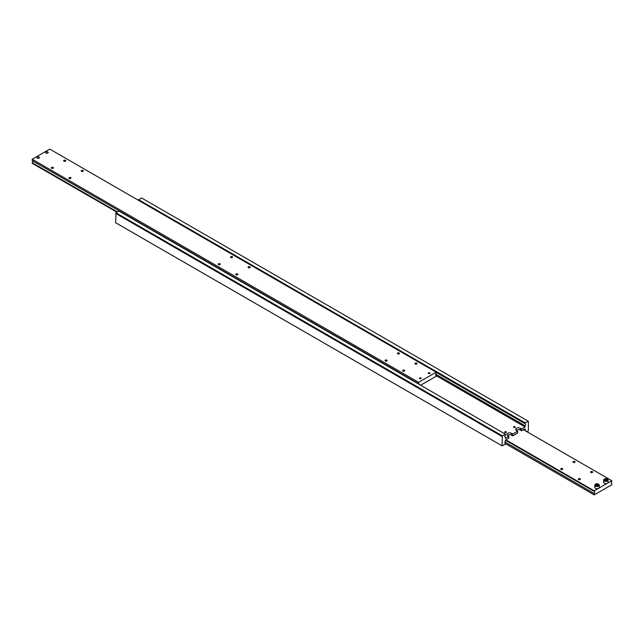 <?xml version="1.0" encoding="UTF-8"?>
<svg xmlns="http://www.w3.org/2000/svg" width="644" height="644" viewBox="0 0 644 644"><rect width="100%" height="100%" fill="white"/><g stroke="black" fill="none" stroke-linecap="round" stroke-linejoin="round"><path stroke-width="0.97" d="M504.976 436.906L505.363 437.131A1.489 0.861 -60 0 1 505.146 437.067A1.489 0.861 -60 0 1 504.84 436.382A1.489 0.861 -60 0 1 505.363 435.022L505.363 434.153L502.376 435.875L115.976 212.786L115.63 222.727L502.03 445.809L502.376 435.875M436.165 372.361L525.037 423.663A1.489 0.861 -60 0 1 525.254 423.736A1.489 0.861 -60 0 1 525.56 424.42A1.489 0.861 -60 0 1 525.037 425.773L435.779 374.245M524.015 429.363L525.037 429.951A1.489 0.861 -60 0 1 525.254 430.023A1.489 0.861 -60 0 1 525.56 430.707A1.489 0.861 -60 0 1 525.552 430.9M504.976 443.193L505.363 443.418A1.489 0.861 -60 0 1 505.146 443.354A1.489 0.861 -60 0 1 504.84 442.67A1.489 0.861 -60 0 1 505.363 441.309L505.363 440.134L594.235 491.404A1.489 0.861 -60 0 1 594.452 491.469A1.489 0.861 -60 0 1 594.766 492.153A1.489 0.861 -60 0 1 594.235 493.513L504.976 441.977M505.363 440.134L508.881 438.105L508.881 436.278L507.649 435.569A2.729 1.578 180 0 1 506.844 434.459A2.729 1.578 180 0 1 507.649 433.34A2.729 1.578 180 0 1 511.513 433.34L512.745 434.048L517.655 431.214L517.655 433.034L512.745 435.875L511.513 435.167A2.729 1.578 0 0 0 507.649 435.167A2.729 1.578 0 0 0 507.351 435.368M517.655 431.214L516.432 430.498A2.729 1.578 180 0 1 515.627 429.387A2.729 1.578 180 0 1 516.432 428.268A2.729 1.578 180 0 1 520.296 428.268L521.519 428.976L521.519 430.804L520.296 430.095A2.729 1.578 0 0 0 516.432 430.095A2.729 1.578 0 0 0 516.134 430.297M506.128 431.786A0.829 0.475 180 0 1 504.952 432.462A0.829 0.475 180 0 1 506.128 431.786M514.902 426.714A0.829 0.475 180 0 1 513.735 427.391A0.829 0.475 180 0 1 514.902 426.714M505.363 443.418L505.363 444.296L502.03 445.809M505.363 434.153L118.963 211.063L115.976 212.786M115.63 213.397L502.03 436.487M505.363 437.131L505.363 438.306L508.881 436.278M525.037 423.663L525.037 422.794L528.37 421.273L528.37 430.603L527.058 431.77M521.519 428.976L525.037 426.948L525.037 425.773M525.037 429.951L525.037 428.775L521.519 430.804M138.637 200.421L138.637 199.704L141.624 197.982L528.024 421.071M435.738 375.396L525.037 426.948M512.745 434.048L512.745 435.875M138.637 199.704L525.037 422.794M45.7 152.572A1.256 0.725 180 0 1 46.062 152.073A1.256 0.725 180 0 1 46.078 152.065A1.224 0.708 180 0 1 47.817 152.056L47.841 152.073A1.256 0.725 180 0 1 48.211 152.572M47.841 152.073L47.817 152.056A1.224 0.708 180 0 1 47.817 153.055A1.224 0.708 180 0 1 46.086 153.055A1.224 0.708 180 0 1 46.086 152.056L46.062 152.073M46.062 153.071A1.256 0.725 180 0 1 45.7 152.556A1.256 0.725 180 0 1 46.473 151.887A1.256 0.725 180 0 1 47.841 152.04A1.256 0.725 180 0 1 48.211 152.556A1.256 0.725 180 0 1 47.431 153.224A1.256 0.725 180 0 1 46.062 153.071M435.779 375.46L436.165 375.685A1.489 0.861 -60 0 1 435.948 375.613A1.489 0.861 -60 0 1 435.634 374.929A1.489 0.861 -60 0 1 436.165 373.576L436.165 372.192L418.6 382.335L418.6 383.711A1.489 0.861 -60 0 1 418.817 383.784A1.489 0.861 -60 0 1 419.123 384.363M117.433 211.948L32.2 162.739A1.489 0.861 120 0 0 32.723 161.378A1.489 0.861 120 0 0 32.586 160.855M436.165 372.192L49.765 149.11L32.2 159.245L32.2 160.63L418.6 383.711M385.37 360.954A1.038 0.604 180 0 1 385.064 360.535A1.038 0.604 180 0 1 385.708 359.98A1.038 0.604 180 0 1 386.843 360.109A1.038 0.604 180 0 1 387.149 360.535A1.038 0.604 180 0 1 386.505 361.091A1.038 0.604 180 0 1 385.37 360.954M402.935 371.097A1.038 0.604 180 0 1 402.629 370.67A1.038 0.604 180 0 1 403.273 370.115A1.038 0.604 180 0 1 404.408 370.252A1.038 0.604 180 0 1 404.714 370.67A1.038 0.604 180 0 1 404.07 371.226A1.038 0.604 180 0 1 402.935 371.097M397.662 353.862A1.038 0.604 180 0 1 397.364 353.435A1.038 0.604 180 0 1 398 352.88A1.038 0.604 180 0 1 399.135 353.009A1.038 0.604 180 0 1 399.441 353.435A1.038 0.604 180 0 1 398.797 353.991A1.038 0.604 180 0 1 397.662 353.862M415.227 363.997A1.038 0.604 180 0 1 414.921 363.578A1.038 0.604 180 0 1 415.565 363.023A1.038 0.604 180 0 1 416.7 363.152A1.038 0.604 180 0 1 417.006 363.578A1.038 0.604 180 0 1 416.362 364.134A1.038 0.604 180 0 1 415.227 363.997M51.665 168.293A1.038 0.604 180 0 1 51.359 167.867A1.038 0.604 180 0 1 52.003 167.311A1.038 0.604 180 0 1 53.138 167.44A1.038 0.604 180 0 1 53.436 167.867A1.038 0.604 180 0 1 52.8 168.422A1.038 0.604 180 0 1 51.665 168.293M69.222 178.436A1.038 0.604 180 0 1 68.924 178.01A1.038 0.604 180 0 1 69.56 177.454A1.038 0.604 180 0 1 70.695 177.583A1.038 0.604 180 0 1 71.001 178.01A1.038 0.604 180 0 1 70.357 178.565A1.038 0.604 180 0 1 69.222 178.436M63.957 161.193A1.038 0.604 180 0 1 63.651 160.767A1.038 0.604 180 0 1 64.295 160.211A1.038 0.604 180 0 1 65.43 160.348A1.038 0.604 180 0 1 65.736 160.767A1.038 0.604 180 0 1 65.092 161.322A1.038 0.604 180 0 1 63.957 161.193M81.522 171.336A1.038 0.604 180 0 1 81.216 170.91A1.038 0.604 180 0 1 81.86 170.354A1.038 0.604 180 0 1 82.996 170.483A1.038 0.604 180 0 1 83.293 170.91A1.038 0.604 180 0 1 82.657 171.465A1.038 0.604 180 0 1 81.522 171.336M428.558 373.544A0.829 0.475 180 0 1 429.725 372.868A0.829 0.475 180 0 1 428.558 373.544M419.775 378.616A0.829 0.475 180 0 1 420.943 377.939A0.829 0.475 180 0 1 419.775 378.616M218.517 264.628A1.038 0.604 180 0 1 218.211 264.201A1.038 0.604 180 0 1 218.855 263.646A1.038 0.604 180 0 1 219.99 263.774A1.038 0.604 180 0 1 220.296 264.201A1.038 0.604 180 0 1 219.652 264.756A1.038 0.604 180 0 1 218.517 264.628M236.082 274.763A1.038 0.604 180 0 1 235.776 274.344A1.038 0.604 180 0 1 236.42 273.789A1.038 0.604 180 0 1 237.556 273.917A1.038 0.604 180 0 1 237.853 274.344A1.038 0.604 180 0 1 237.217 274.899A1.038 0.604 180 0 1 236.082 274.763M230.81 257.528A1.038 0.604 180 0 1 230.504 257.101A1.038 0.604 180 0 1 231.148 256.545A1.038 0.604 180 0 1 232.283 256.674A1.038 0.604 180 0 1 232.589 257.101A1.038 0.604 180 0 1 231.945 257.656A1.038 0.604 180 0 1 230.81 257.528M248.375 267.671A1.038 0.604 180 0 1 248.069 267.244A1.038 0.604 180 0 1 248.713 266.688A1.038 0.604 180 0 1 249.848 266.817A1.038 0.604 180 0 1 250.154 267.244A1.038 0.604 180 0 1 249.51 267.799A1.038 0.604 180 0 1 248.375 267.671M37.288 158.142A1.256 0.725 180 0 1 36.917 157.627A1.256 0.725 180 0 1 37.69 156.959A1.256 0.725 180 0 1 39.059 157.112A1.256 0.725 180 0 1 39.429 157.627A1.256 0.725 180 0 1 38.656 158.295A1.256 0.725 180 0 1 37.288 158.142M36.917 157.643A1.256 0.725 180 0 1 37.288 157.136A1.256 0.725 180 0 1 37.296 157.136A1.224 0.708 180 0 1 39.034 157.128L39.034 157.128A1.224 0.708 180 0 1 39.034 158.126A1.224 0.708 180 0 1 37.304 158.126A1.224 0.708 180 0 1 37.304 157.128L37.288 157.136M39.034 157.128L39.059 157.136A1.256 0.725 180 0 1 39.429 157.643M32.2 162.739L32.2 163.302L116.942 212.23M32.2 159.245L418.6 382.335M436.165 375.685L436.165 376.249L420.621 385.225M595.467 484.288A2.238 1.288 0 0 0 594.815 485.198A2.238 1.288 0 0 0 595.467 486.107A2.238 1.288 0 0 0 598.63 486.107A2.238 1.288 0 0 0 599.282 485.198L599.282 487.387A2.238 1.288 180 0 1 598.63 488.297L607.413 483.233A2.238 1.288 180 0 1 604.249 483.233A2.238 1.288 180 0 1 603.589 482.316L603.589 480.126A2.238 1.288 0 0 0 604.249 481.044A2.238 1.288 0 0 0 607.413 481.044A2.238 1.288 0 0 0 608.065 480.126A2.238 1.288 0 0 0 607.413 479.216A2.238 1.288 0 0 0 607.3 479.152M606.704 480.682L604.813 480.513M611.414 483.145L611.8 483.37A1.489 0.861 -60 0 1 611.583 483.306A1.489 0.861 -60 0 1 611.277 482.622A1.489 0.861 -60 0 1 611.8 481.261L611.8 480.698L523.451 429.693M580.043 478.75A1.038 0.604 180 0 1 580.349 479.176A1.038 0.604 180 0 1 579.705 479.732A1.038 0.604 180 0 1 578.57 479.603A1.038 0.604 180 0 1 578.264 479.176A1.038 0.604 180 0 1 578.908 478.621A1.038 0.604 180 0 1 580.043 478.75M562.478 468.607A1.038 0.604 180 0 1 562.784 469.033A1.038 0.604 180 0 1 562.14 469.589A1.038 0.604 180 0 1 561.005 469.46A1.038 0.604 180 0 1 560.707 469.033A1.038 0.604 180 0 1 561.343 468.478A1.038 0.604 180 0 1 562.478 468.607M592.335 471.649A1.038 0.604 180 0 1 592.641 472.076A1.038 0.604 180 0 1 591.997 472.632A1.038 0.604 180 0 1 590.862 472.503A1.038 0.604 180 0 1 590.564 472.076A1.038 0.604 180 0 1 591.2 471.521A1.038 0.604 180 0 1 592.335 471.649M574.778 461.515A1.038 0.604 180 0 1 575.076 461.933A1.038 0.604 180 0 1 574.44 462.489A1.038 0.604 180 0 1 573.305 462.36A1.038 0.604 180 0 1 572.999 461.933A1.038 0.604 180 0 1 573.643 461.378A1.038 0.604 180 0 1 574.778 461.515M597.922 485.753L596.03 485.584M594.235 491.404L594.235 490.833L598.63 488.297A2.238 1.288 180 0 1 595.467 488.297A2.238 1.288 180 0 1 594.815 487.387L594.815 485.198L595.531 484.151C597.109 483.33 598.356 483.676 599.282 485.198A2.238 1.288 0 0 0 598.63 484.288A2.238 1.288 0 0 0 598.518 484.224M597.415 484.151L598.429 484.739L598.059 485.536L596.674 485.753L595.66 485.165L596.03 484.369L597.415 484.151L597.415 485.375M596.03 485.383L596.03 484.369M594.235 490.833L505.894 439.828M611.8 483.37L611.8 484.755L594.235 494.89L505.363 443.579M594.235 494.89L594.235 493.513M604.249 479.216A2.238 1.288 0 0 0 603.589 480.126L604.305 479.08C605.891 478.259 607.139 478.605 608.065 480.126L608.065 482.316A2.238 1.288 180 0 1 607.413 483.233L611.8 480.698M607.212 479.667L606.841 480.472L605.457 480.682L604.442 480.102L604.813 479.297L606.197 479.088L607.212 479.667M604.813 480.311L604.813 479.297M606.197 479.088L606.197 480.303M520.296 428.268L520.296 430.095M511.513 433.34L511.513 435.167M604.458 479.096A1.94 1.119 0 0 0 604.458 480.674A1.94 1.119 0 0 0 607.195 480.674A1.94 1.119 0 0 0 607.195 479.096A1.94 1.119 0 0 0 604.458 479.096M595.676 484.167A1.94 1.119 0 0 0 595.676 485.745A1.94 1.119 0 0 0 598.413 485.745A1.94 1.119 0 0 0 598.413 484.167A1.94 1.119 0 0 0 595.676 484.167"/></g></svg>
